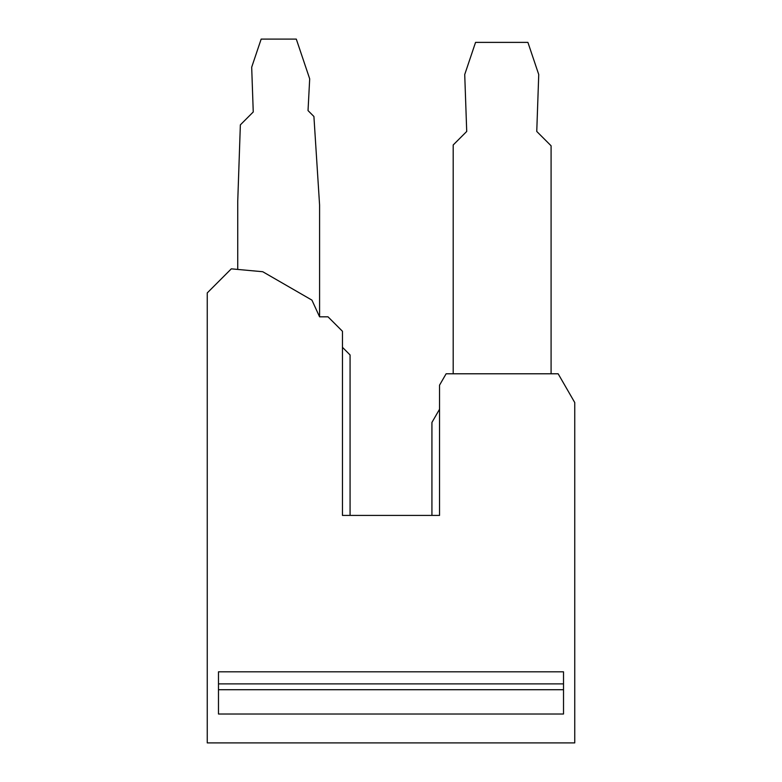 <?xml version="1.0" encoding="UTF-8"?>
<svg xmlns="http://www.w3.org/2000/svg" width="782" height="782" viewBox="0 0 782 782"><rect width="100%" height="100%" fill="white"/><g stroke="black" fill="none" stroke-linecap="round" stroke-linejoin="round"><path stroke-width="1.17" d="M558.153 373.786L446.121 373.786L439.543 385.164L439.543 515.416L342.457 515.416L342.457 331.275L328.01 316.827L319.584 316.827L311.92 300.112L262.742 271.725L231.316 268.842L207.25 292.918L207.25 742.9L574.75 742.9L574.75 402.544L558.153 373.786M439.543 409.24L431.928 422.446L431.928 515.416M563.519 671.816L218.481 671.816L218.481 714.015L563.519 714.015L563.519 671.816M319.584 316.827L319.584 205.06L313.914 116.489L308.03 110.594L309.692 78.826L296.3 39.1L261.159 39.1L251.687 67.213L253.251 111.973L240.357 124.866L237.738 201.365L237.738 269.438M453.189 373.786L453.189 144.983L466.717 131.454L464.723 74.525L475.554 42.384L527.909 42.384L538.739 74.534L536.755 131.454L551.085 145.784L551.085 373.786M218.481 689.714L563.519 689.714M342.457 347.325L350.072 354.95L350.072 515.416M218.481 683.879L563.519 683.879"/></g></svg>
